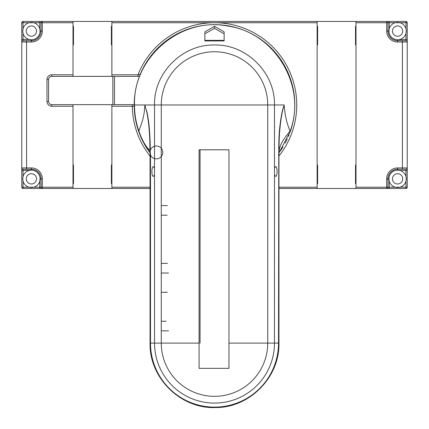 <?xml version="1.0" encoding="UTF-8"?>
<svg xmlns="http://www.w3.org/2000/svg" width="429" height="429" viewBox="0 0 429 429"><rect width="100%" height="100%" fill="white"/><g stroke="black" fill="none" stroke-linecap="round" stroke-linejoin="round"><path stroke-width="0.64" d="M290.16 131.891A80.309 80.309 0 0 0 230.078 26.19L230.078 26.19A80.309 80.309 0 0 0 197.319 26.523L197.319 26.523A80.309 80.309 0 0 0 140.342 74.158A1.609 1.609 0 0 1 140.342 74.158L138.009 74.775A82.234 82.234 0 0 1 288.535 69.176A82.234 82.234 0 0 1 278.952 156.043M149.287 151.834A80.309 80.309 47.2 0 1 148.504 150.729M147.415 149.115A80.309 80.309 47.2 0 1 145.587 146.198M143.436 142.369A80.309 80.309 47.2 0 1 140.905 137.114M138.728 131.574A80.309 80.309 47.2 0 1 136.872 125.536M134.416 110.95A80.309 80.309 47.2 0 1 134.202 106.279A1.609 1.609 -0.9 0 1 134.202 106.263M288.974 135.012A80.309 80.309 0 0 1 288.406 136.39M287.264 138.942A80.309 80.309 0 0 1 285.199 143.061M282.968 146.938A80.309 80.309 0 0 1 280.217 151.121M279.059 152.735L290.379 131.263A80.309 80.309 102.4 0 0 227.831 25.778A80.309 80.309 102.4 0 0 134.191 104.971A80.293 80.293 80.5 0 0 138.621 131.263L142.01 139.505L149.941 152.729M146.546 110.446C147.791 115.267 148.74 121.477 149.405 129.081C150.032 137.607 150.306 144.627 150.225 150.134L149.936 150.134L149.936 151.93L149.834 150.595L146.927 147.244C143.988 143.302 141.313 137.94 138.899 131.167A80.003 80.003 -99.5 0 1 134.486 104.971C132.942 57.239 180.963 16.624 227.778 26.062C275.102 32.47 307.191 86.54 290.106 131.167C286.722 123.203 284.749 114.473 284.186 104.971L282.55 110.762C280.094 122.646 278.936 135.768 279.065 150.134L278.775 150.134C278.636 135.382 279.864 122.152 282.454 110.446L284.186 104.971L274.474 104.971C275.273 72.898 246.546 44.171 214.5 44.997C182.427 44.155 153.684 72.994 154.526 104.971L144.82 104.966L146.45 110.768C147.565 115.39 148.439 121.268 149.067 128.4C149.823 138.192 149.855 141.195 149.936 150.134L149.936 152.434L150.225 152.434L150.488 154.73L149.936 152.434A6.424 6.381 0 0 0 150.011 153.432L150.488 154.73L150.488 343.109L150.048 343.109L150.048 153.931M146.45 110.768L144.82 104.966C144.401 117.905 141.238 123.606 138.899 131.167L138.621 131.263M290.379 131.263L290.106 131.167C283.403 138.814 279.756 145.286 279.166 150.595L279.123 151.19M279.07 151.464L279.166 150.595M279.065 152.311L278.989 153.432A6.424 6.381 -0 0 0 279.065 152.434L278.775 152.434A6.424 2.998 9.5 0 1 278.989 153.432L278.512 154.73L278.952 153.931L278.952 343.109L278.512 343.109A64.012 64.012 85.2 0 1 214.5 407.121A64.012 64.012 85.2 0 1 150.488 343.109L154.526 343.109A59.974 59.974 85.2 0 0 214.5 403.083A59.974 59.974 85.2 0 0 274.474 343.109L274.474 168.179L275.6 166.597C277.574 166.329 277.574 176.662 275.6 176.394L274.474 174.817M153.4 166.597L154.526 168.179L154.526 174.817L153.4 176.394C151.41 176.539 151.41 166.452 153.4 166.597M144.825 104.982L134.191 104.971M150.225 150.134L150.225 152.434A6.424 2.998 170.5 0 0 150.011 153.432M224.136 32.55L224.136 31.859L214.5 26.303L204.864 31.859L204.864 32.55M224.136 31.859L224.136 40.927L204.864 40.927L204.864 31.859M279.065 150.129L279.065 152.434M282.454 110.446L282.55 110.762M154.526 168.179L154.526 104.971L161.266 104.971A53.234 53.234 0 0 1 214.5 51.737A53.234 53.234 0 0 1 267.734 104.971L267.734 343.109A53.234 53.234 -94.8 0 1 214.5 396.337A53.234 53.234 -94.8 0 1 161.266 343.109L161.266 104.971L274.474 104.971L274.474 168.179M228.957 343.452L228.957 149.791L200.043 149.791L200.043 343.109L200.043 149.791L199.083 149.791L199.083 368.345L228.957 368.345L228.957 343.452M204.864 39.312L204.864 33.811L214.5 28.368L214.5 26.303M204.864 40.369L224.136 40.369L224.136 40.927M214.5 28.368L224.136 33.811M111.867 26.271L111.384 26.271L111.384 44.9L111.867 44.9M111.867 21.45L73 21.45L73 76.378L111.867 76.378L111.867 21.45L405.952 21.45A1.287 1.287 0 0 1 407.234 22.737L407.234 187.205A1.287 1.287 0 0 1 405.952 188.487L386.679 188.487L386.679 178.85A10.923 10.923 -34.9 0 1 397.597 167.927L402.418 167.927L402.418 42.01L397.597 42.01A10.923 10.923 -130.2 0 1 386.679 31.086L386.679 22.737L356 22.737L356 21.45M356 26.271L355.518 26.271L355.518 44.9L356 44.9M317.133 44.9L317.616 44.9L317.616 26.271L317.133 26.271M73 26.271L73.482 26.271L73.482 44.9L73 44.9M317.133 21.45L317.133 188.487L356 188.487L356 22.737M356 187.205L387.961 187.205L387.961 178.85A9.636 9.636 -34.9 0 1 397.597 169.214L405.952 169.214L402.418 169.214L402.418 167.927L407.234 167.927A1.287 1.287 0 0 1 405.952 169.214L405.952 176.512A8.671 8.671 0 0 1 406.086 177.07M395.259 187.205A8.671 8.671 0 0 1 389.248 181.188L388.926 178.85A8.671 8.671 0 0 1 397.597 170.179L399.935 170.501A8.671 8.671 0 0 1 405.952 176.512L406.274 178.85L405.952 181.188A8.671 8.671 0 0 1 399.941 187.205L387.961 187.205A1.287 1.287 0 0 1 386.679 188.487L356 188.487M150.048 188.487L23.048 188.487A1.287 1.287 0 0 1 21.766 187.205L21.766 22.737A1.287 1.287 0 0 1 23.048 21.45L73 21.45M317.133 188.487L278.952 188.487M57.1 21.45L50.676 21.45M23.048 21.45L23.048 28.748A8.671 8.671 0 0 1 29.059 22.737L33.741 22.737A8.671 8.671 0 0 1 39.752 28.748L40.074 31.086A8.671 8.671 0 0 1 30.212 39.677M29.703 22.581A8.671 8.671 0 0 0 23.048 28.748L22.726 31.086L23.048 33.424A8.671 8.671 0 0 0 29.065 39.441L31.403 39.758A8.671 8.671 0 0 0 40.074 31.086L41.039 31.086A9.636 9.636 -38.5 0 1 31.403 40.723L23.048 40.723L26.582 40.723L26.582 167.927L31.403 167.927A10.923 10.923 53.6 0 1 42.321 178.85L42.321 187.205L73 187.205L73 188.487M22.748 30.497A8.671 8.671 0 0 1 22.807 29.901M22.914 29.311A8.671 8.671 0 0 1 23.027 28.84M30.384 22.474A8.671 8.671 0 0 1 31.065 22.421M31.735 22.421A8.671 8.671 0 0 1 32.416 22.474M33.092 22.581A8.671 8.671 0 0 1 33.398 22.646M33.741 22.737L39.752 22.737L39.752 28.748A8.671 8.671 0 0 1 39.892 29.306M39.994 29.896A8.671 8.671 0 0 1 40.074 31.086M22.807 32.272A8.671 8.671 0 0 1 22.748 31.676M26.26 31.086A5.137 5.137 0 0 0 31.403 36.229A5.137 5.137 0 0 0 36.54 31.086A5.137 5.137 0 0 0 31.403 25.949A5.137 5.137 0 0 0 26.26 31.086M356 165.036L355.518 165.036L355.518 183.671L356 183.671M317.133 183.671L317.616 183.671L317.616 165.036L317.133 165.036M111.867 165.036L111.384 165.036L111.384 183.671L111.867 183.671M73 183.671L73.482 183.671L73.482 165.036L73 165.036M407.234 53.893L407.234 52.29M407.234 69.954L407.234 68.35M407.234 141.586L407.234 139.983M407.234 157.652L407.234 156.043M406.252 179.445A8.671 8.671 0 0 1 406.188 180.041M405.952 188.487L405.952 187.205L399.941 187.205A8.671 8.671 0 0 1 399.292 187.355M398.616 187.462A8.671 8.671 0 0 1 397.935 187.516M397.265 187.516A8.671 8.671 0 0 1 396.584 187.462M395.908 187.355A8.671 8.671 0 0 1 395.597 187.291M389.006 180.035A8.671 8.671 0 0 1 388.947 179.44M392.46 178.85A5.137 5.137 0 0 0 397.597 183.993A5.137 5.137 0 0 0 402.74 178.85A5.137 5.137 0 0 0 397.597 173.713A5.137 5.137 0 0 0 392.46 178.85M397.597 167.927L397.597 170.179A8.671 8.671 0 0 1 398.793 170.259M406.188 177.66A8.671 8.671 0 0 1 406.252 178.26M407.234 42.01L402.418 42.01L402.418 40.723L405.952 40.723A1.287 1.287 -56.4 0 1 407.234 42.01A1.287 1.287 0 0 0 405.952 40.723L397.597 40.723A9.636 9.636 -130.2 0 1 387.961 31.086A9.636 9.636 -140.9 0 0 397.597 40.723L397.597 39.758A8.671 8.671 0 0 1 388.926 31.086L389.248 28.748A8.671 8.671 0 0 1 395.259 22.737L399.935 22.737A8.671 8.671 0 0 1 405.952 28.748L406.274 31.086L405.952 33.424A8.671 8.671 0 0 1 399.378 39.575M388.947 30.497A8.671 8.671 0 0 1 389.006 29.901M389.108 29.306A8.671 8.671 0 0 1 389.21 28.888M386.679 31.086L387.961 31.086L387.961 22.737L386.679 22.737L386.679 21.45A1.287 1.287 0 0 1 387.961 22.737L395.259 22.737A8.671 8.671 0 0 1 395.903 22.581M396.584 22.474A8.671 8.671 0 0 1 397.259 22.421M397.935 22.421A8.671 8.671 0 0 1 398.611 22.474M399.292 22.581A8.671 8.671 0 0 1 399.597 22.646M405.952 21.45L405.952 28.748A8.671 8.671 0 0 1 406.086 29.306M406.188 29.896A8.671 8.671 0 0 1 406.252 30.497M406.252 31.676A8.671 8.671 0 0 1 406.188 32.272M398.788 39.677A8.671 8.671 0 0 1 397.597 39.758L405.952 39.441L405.952 40.723L402.418 40.723M392.46 31.086A5.137 5.137 0 0 0 397.597 36.229A5.137 5.137 0 0 0 402.74 31.086A5.137 5.137 0 0 0 397.597 25.949A5.137 5.137 0 0 0 392.46 31.086M139.457 76.378L138.009 76.378L138.009 74.775L111.867 74.775M111.867 76.378L138.009 76.378M73 76.378L51.796 76.378A3.212 3.212 0 0 0 48.584 79.59L48.584 101.437A3.212 3.212 0 0 0 51.796 104.649A3.212 3.212 46.2 0 1 48.584 101.437L46.981 101.437L46.981 79.59A4.821 4.821 138.5 0 1 51.796 74.775L73 74.775M111.867 188.487L111.867 104.649L134.197 104.649M132.277 104.649L132.277 106.253L134.202 106.279M73 187.205L73 106.253L51.796 106.253A4.821 4.821 46.2 0 1 46.981 101.437M111.867 104.649L73 104.649L73 106.253M114.436 76.378L114.436 104.649L51.796 104.649L51.796 106.253M73 104.649L51.796 104.649L73 104.649M39.752 188.487L39.752 187.205L42.321 187.205L42.321 188.487A1.287 1.287 0 0 1 41.039 187.205L41.039 178.85A9.636 9.636 53.6 0 0 31.403 169.214L23.048 169.214A1.287 1.287 0 0 1 21.766 167.927A1.287 1.287 -3.6 0 0 23.048 169.214L26.582 169.214L23.048 169.214L23.048 176.512A8.671 8.671 0 0 1 29.617 170.361M30.212 170.259A8.671 8.671 0 0 1 40.074 178.85L39.752 181.188A8.671 8.671 0 0 1 33.741 187.205L29.065 187.205A8.671 8.671 0 0 1 23.048 181.188L22.726 178.85L23.048 176.512M42.321 178.85L40.074 178.85A8.671 8.671 0 0 1 39.994 180.041M39.752 181.188L39.752 187.205L33.741 187.205A8.671 8.671 0 0 1 33.097 187.355M32.416 187.462A8.671 8.671 0 0 1 31.741 187.516M31.065 187.516A8.671 8.671 0 0 1 30.389 187.462M29.708 187.355A8.671 8.671 0 0 1 29.397 187.291M22.812 180.046A8.671 8.671 0 0 1 22.748 179.445M26.26 178.85A5.137 5.137 0 0 0 31.403 183.993A5.137 5.137 0 0 0 36.54 178.85A5.137 5.137 0 0 0 31.403 173.713A5.137 5.137 0 0 0 26.26 178.85M22.748 178.26A8.671 8.671 0 0 1 22.807 177.665M22.914 177.075A8.671 8.671 0 0 1 23.01 176.651M21.766 170.501L31.403 170.179L31.403 167.927M23.048 40.723A1.287 1.287 14 0 0 21.766 42.01A1.287 1.287 0 0 1 23.048 40.723L23.048 39.441L29.065 39.441M21.766 42.01L31.403 42.01A10.923 10.923 -38.5 0 0 42.321 31.086L42.321 22.737L41.039 22.737L41.039 31.086A9.636 9.636 0 0 1 31.403 40.723L31.403 39.758M39.752 21.45L39.752 22.737L41.039 22.737A1.287 1.287 0 0 1 42.321 21.45L42.321 22.737L73 22.737M278.775 150.134L278.512 343.109L228.957 343.109M154.526 174.817L154.526 343.109L199.083 343.109M161.465 330.845L168.533 330.845M166.195 321.208L161.465 321.208M161.465 292.294L167.358 292.294M161.465 273.021L168.533 273.021M167.546 263.385L161.465 263.385M161.465 215.202L167.154 215.202M167.444 205.566L161.465 205.566M388.926 178.85L386.679 178.85M21.766 22.737L29.059 22.737M405.952 181.188L405.952 187.205L407.234 187.205M389.248 188.487L389.248 181.188M405.952 33.424L405.952 39.441L407.234 39.441M399.935 22.737L407.234 22.737M397.597 42.01L397.597 40.723M387.961 31.086L388.926 31.086M389.248 21.45L389.248 28.748M407.234 170.501L399.935 170.501M111.867 22.737L317.133 22.737M317.133 187.205L278.952 187.205M150.048 156.043A82.234 82.234 47.2 0 1 132.277 106.253L111.867 106.253M150.048 187.205L111.867 187.205M29.065 187.205L23.048 187.205L23.048 188.487M21.766 187.205L23.048 187.205L23.048 181.188M26.582 169.214L26.582 167.927L21.766 167.927A1.287 1.287 -3.6 0 0 23.048 169.214M31.403 42.01L31.403 40.723M42.321 31.086L41.039 31.086M41.039 22.737A1.287 1.287 0 0 1 42.321 21.45M51.796 76.378L51.796 74.775M46.981 79.59L48.584 79.59M112.832 76.378L112.832 104.649M21.766 39.441L23.048 39.441L23.048 33.424M149.925 151.389L149.936 151.93M139.055 132.486L140.685 136.604M142.01 139.505C146.203 147.732 144.852 144.943 148.091 150.129M278.989 153.432L278.952 153.931M278.952 343.109C279.805 377.182 249.592 407.872 215.514 407.55C180.716 409.014 149.131 377.922 150.048 343.109M149.936 152.434A6.424 6.424 0 0 0 159.572 158.001A6.424 6.424 0 0 0 159.572 146.874A6.424 6.424 0 0 0 149.936 152.434"/></g></svg>
